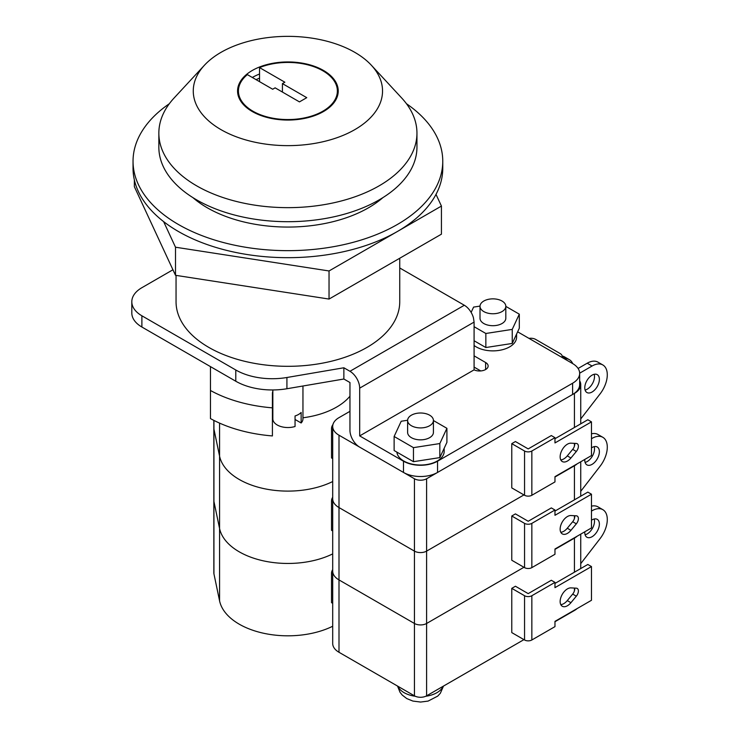 <?xml version="1.0" encoding="UTF-8"?>
<svg xmlns="http://www.w3.org/2000/svg" width="739" height="739" viewBox="0 0 739 739"><rect width="100%" height="100%" fill="white"/><g stroke="black" fill="none" stroke-linecap="round" stroke-linejoin="round"><path stroke-width="1.11" d="M302.953 417.784A68.829 39.74 0 0 0 349.953 396.206A68.829 39.74 180 0 1 302.953 417.784M332.698 626.247A68.829 39.74 0 0 1 262.945 633.111A68.829 39.74 0 0 1 219.566 600.835L213.931 573.824A12.905 7.455 0 0 1 213.839 572.928L213.839 428.223A12.905 7.455 0 0 0 213.931 429.11L219.566 456.12A68.829 39.74 0 0 0 262.945 488.405A68.829 39.74 0 0 0 332.698 481.532A68.829 39.74 0 0 1 262.945 488.405A68.829 39.74 0 0 1 219.566 456.12L219.566 423.105M295.055 419.475L301.142 422.985L301.142 412.445A15.057 8.692 180 0 1 298.547 414.459A15.057 8.692 180 0 1 295.055 415.955L295.055 426.495A15.057 8.692 180 0 1 272.839 418.847L272.839 389.961M483.786 311.572A12.905 7.455 0 0 0 497.855 313.188A12.905 7.455 0 0 0 505.818 306.306A12.905 7.455 0 0 0 502.04 301.041A12.905 7.455 0 0 0 487.98 299.424A12.905 7.455 0 0 0 480.008 306.306A12.905 7.455 0 0 0 483.786 311.572M505.818 306.306L505.818 318.25A12.905 7.455 180 0 1 497.855 325.132A12.905 7.455 180 0 1 483.786 323.516A12.905 7.455 180 0 1 480.008 318.25L480.008 306.306M411.392 425.729A12.905 7.455 0 0 0 425.461 427.345A12.905 7.455 0 0 0 433.423 420.454A12.905 7.455 0 0 0 429.645 415.189A12.905 7.455 0 0 0 415.586 413.572A12.905 7.455 0 0 0 407.614 420.454A12.905 7.455 0 0 0 411.392 425.729M407.614 420.454L407.614 432.398A12.905 7.455 0 0 0 411.392 437.673A12.905 7.455 0 0 0 425.461 439.28A12.905 7.455 0 0 0 433.423 432.398L433.423 420.454M474.087 345.492A23.657 13.662 0 0 0 476.184 346.877A23.657 13.662 0 0 0 501.966 349.833A23.657 13.662 0 0 0 516.579 337.215L516.579 334.093M396.898 452.129A23.657 13.662 0 0 0 403.79 461.025A23.657 13.662 0 0 0 429.571 463.99A23.657 13.662 0 0 0 444.176 451.363L444.176 448.25M399.744 258.244L399.744 301.743A111.848 64.57 180 0 1 330.702 361.399A111.848 64.57 180 0 1 208.814 347.404A111.848 64.57 180 0 1 176.048 301.743L176.048 275.398M252.914 111.192A49.467 28.562 0 0 0 306.833 117.381A49.467 28.562 0 0 0 337.372 90.999A49.467 28.562 0 0 0 322.878 70.805A49.467 28.562 0 0 0 259.537 67.6L284.857 82.214L282.427 83.618L306.759 97.668L299.461 101.89L275.12 87.839L272.691 89.243L247.371 74.621A49.467 28.562 0 0 0 238.429 90.999A49.467 28.562 0 0 0 252.914 111.192M172.935 269.772L141.888 287.693A34.41 19.87 0 0 0 131.81 301.743L131.81 312.976A34.41 19.87 0 0 0 141.888 327.026L235.778 381.232A51.619 29.8 0 0 0 286.917 388.742L343.866 379.015L349.953 382.525L349.953 430.292A13.764 7.944 -120 0 0 359.681 447.15L403.485 472.443A24.091 13.912 0 0 0 437.553 472.443L572.614 394.469A24.091 13.912 0 0 0 579.662 384.631L579.662 373.389A24.091 13.912 180 0 1 572.614 383.227L437.553 461.201A24.091 13.912 180 0 1 403.485 461.201L359.681 435.908L474.087 369.86L474.087 322.093L473.45 317.853A13.764 7.944 60 0 0 464.323 305.253L399.744 267.971M302.953 385.998L302.953 418.847A15.057 8.692 180 0 1 301.142 422.985M517.633 331.82L572.614 363.56A24.091 13.912 180 0 1 579.662 373.389M485.615 362.507A8.6 4.97 180 0 1 488.137 366.017A8.6 4.97 180 0 1 485.615 369.528L485.615 362.507L474.087 355.847M485.615 369.528A8.6 4.97 180 0 1 474.087 369.86M131.81 301.743A34.41 19.87 0 0 0 141.888 315.793L235.778 369.99A51.619 29.8 0 0 0 286.917 377.5L343.866 367.773L349.953 371.283L464.323 305.253M359.681 435.908L359.681 388.141A13.764 7.944 -120 0 0 349.953 371.283M259.537 81.65L259.537 67.6M259.537 78.131A49.467 28.562 0 0 0 256.091 79.655M343.866 379.015L343.866 367.773M474.087 367.089L480.747 370.932M407.623 420.251L401.203 421.248L394.127 436.481L413.452 447.64L439.834 443.557L446.91 428.315L433.423 420.537M394.127 436.481L394.127 450.531L413.452 461.681L439.834 457.607L446.91 442.365L446.91 428.315M413.452 447.64L413.452 461.681M439.834 443.557L439.834 457.607M480.017 306.103L473.597 307.091L471.14 312.403M474.087 326.693L485.846 333.483L512.238 329.4L519.305 314.167L505.818 306.38M474.087 340.744L485.846 347.533L512.238 343.45L519.305 328.218L519.305 314.167M485.846 333.483L485.846 347.533M512.238 329.4L512.238 343.45M282.427 92.052L282.427 83.618M567.441 461.025A10.328 5.958 120 0 0 570.933 457.986L576.328 451.474A5.589 3.233 120 0 0 577.233 443.714A5.589 3.233 120 0 0 576.328 443.455L570.933 443.178A10.328 5.958 120 0 0 567.441 444.167A10.328 5.958 120 0 0 560.698 453.266A10.328 5.958 120 0 0 562.277 461.542A10.328 5.958 120 0 0 567.441 461.025M574.674 443.372A5.589 3.233 -60 0 1 572.679 449.367L567.284 455.88A10.328 5.958 -60 0 1 563.792 458.919A10.328 5.958 -60 0 1 560.79 459.907M585.094 390.063A10.328 5.958 120 0 0 587.209 389.204A10.328 5.958 120 0 0 594.193 374.285M592.078 392.012A10.328 5.958 120 0 0 598.821 382.913A10.328 5.958 120 0 0 597.241 374.636A10.328 5.958 120 0 0 592.078 375.153A10.328 5.958 120 0 0 585.334 384.243A10.328 5.958 120 0 0 586.914 392.52A10.328 5.958 120 0 0 592.078 392.012M349.953 411.327L338.998 417.646A21.505 12.415 0 0 0 332.698 426.431L332.698 498.788A21.505 12.415 0 0 0 338.998 507.564L414.44 551.118A8.6 4.97 0 0 0 426.606 551.118L523.942 494.918L426.606 551.118L426.606 623.476L523.942 567.275L426.606 623.476L426.606 695.824L523.942 639.632M574.434 465.413L554.971 477.006L574.434 465.773A21.505 12.415 0 0 0 577.159 463.843A21.505 12.415 0 0 1 574.434 465.773L574.434 499.841M332.698 426.431A21.505 12.415 0 0 0 338.998 435.206L414.44 478.761A8.6 4.97 0 0 0 426.606 478.761L574.434 393.416A21.505 12.415 0 0 0 580.734 384.631A21.505 12.415 0 0 0 579.662 380.77M511.776 443.64L524.551 451.012A5.164 2.984 0 0 0 531.849 451.012L554.971 437.673L551.322 435.557L528.2 448.906L515.425 441.534L511.776 443.64L511.776 487.897L524.551 495.269A5.164 2.984 0 0 0 531.849 495.269L554.971 481.93L554.971 476.655L591.468 455.584L591.468 421.867L587.819 419.752L554.971 438.726M561.936 357.399A6.882 3.972 0 0 0 562.167 356.364A6.882 3.972 0 0 0 560.153 353.556L535.646 339.404A6.882 3.972 0 0 0 528.995 338.379M332.938 424.602A17.209 9.93 0 0 0 331.525 428.435L331.525 457.94L332.698 458.623M331.525 428.435L332.698 429.119M572.734 363.634A21.505 12.415 120 0 0 569.372 359.681A21.505 12.415 120 0 0 566.656 358.757L563.543 358.323M569.372 359.681L564.504 356.872A21.505 12.415 120 0 0 562.139 356.013M580.734 418.958L600.114 393.85A21.505 12.415 120 0 0 602.83 364.955A21.505 12.415 120 0 0 592.078 366.017L579.662 373.186M602.83 364.955L597.962 362.147A21.505 12.415 120 0 0 587.209 363.209L578.101 368.465M554.971 437.673L554.971 442.938L591.468 421.867M210.467 366.618L210.467 418.588A111.848 64.57 0 0 0 272.414 435.936L272.414 393.554A17.209 9.93 180 0 1 272.839 391.347M272.867 419.373A17.209 9.93 0 0 0 272.414 421.646M210.467 390.488A111.848 64.57 0 0 0 272.414 407.845M204.435 65.244L174.081 98.019A129.057 74.51 0 0 0 158.848 133.149L158.848 147.2A129.057 74.51 0 0 0 196.648 199.881A129.057 74.51 0 0 0 337.289 216.028A129.057 74.51 0 0 0 416.953 147.2L416.953 133.149A129.057 74.51 0 0 0 401.711 98.019L371.366 65.244A94.638 54.64 0 0 0 354.822 52.358A94.638 54.64 0 0 0 204.435 65.244A94.638 54.64 0 0 0 220.979 129.63A94.638 54.64 0 0 0 344.272 134.886A94.638 54.64 0 0 0 371.366 65.244M158.848 133.149A129.057 74.51 0 0 0 196.648 185.831A129.057 74.51 0 0 0 337.289 201.978A129.057 74.51 0 0 0 416.953 133.149M323.488 70.454A50.326 29.061 0 0 0 268.636 64.154A50.326 29.061 0 0 0 237.57 90.999A50.326 29.061 0 0 0 252.313 111.543A50.326 29.061 0 0 0 307.156 117.843A50.326 29.061 0 0 0 338.231 90.999A50.326 29.061 0 0 0 323.488 70.454M259.537 74.02A50.326 29.061 0 0 0 252.313 77.475M238.429 92.671A50.326 29.061 0 0 0 237.94 94.509M337.862 94.509A50.326 29.061 0 0 0 337.372 92.671M163.624 221.617L175.503 247.214L329.04 270.964L441.432 206.07L436.01 194.385M134.359 179.956L134.359 186.671L175.503 275.305L329.04 299.064L441.432 234.171L441.432 206.07M175.503 247.214L175.503 275.305M329.04 270.964L329.04 299.064M192.907 197.627A114 65.817 0 0 0 207.29 207.788A114 65.817 0 0 0 382.894 197.627M169.333 103.728A154.867 89.41 0 0 0 133.038 161.25A154.867 89.41 0 0 0 178.395 224.471A154.867 89.41 0 0 0 347.164 243.852A154.867 89.41 0 0 0 442.763 161.25A154.867 89.41 0 0 0 406.468 103.728M133.038 161.25L133.038 168.27A154.867 89.41 0 0 0 178.395 231.492A154.867 89.41 0 0 0 347.164 250.872A154.867 89.41 0 0 0 442.763 168.27L442.763 161.25M213.931 573.824L213.931 501.467A12.905 7.455 0 0 1 213.839 500.571A12.905 7.455 0 0 0 213.931 501.467L219.566 528.477A68.829 39.74 0 0 0 262.945 560.753A68.829 39.74 0 0 0 332.698 553.89A68.829 39.74 0 0 1 262.945 560.753A68.829 39.74 0 0 1 219.566 528.477L219.566 456.12L213.931 429.11L213.931 420.426M567.441 605.74A10.328 5.958 120 0 0 570.933 602.691L576.328 596.188A5.589 3.233 120 0 0 577.233 588.429A5.589 3.233 120 0 0 576.328 588.17L570.933 587.884A10.328 5.958 120 0 0 567.441 588.881A10.328 5.958 120 0 0 560.698 597.971A10.328 5.958 120 0 0 562.277 606.248A10.328 5.958 120 0 0 567.441 605.74M574.674 588.078A5.589 3.233 -60 0 1 572.679 594.082L567.284 600.585A10.328 5.958 -60 0 1 563.792 603.634A10.328 5.958 -60 0 1 560.79 604.613M585.094 534.768A10.328 5.958 120 0 0 587.209 533.909A10.328 5.958 120 0 0 594.193 519M584.808 531.784A10.328 5.958 120 0 0 586.914 537.235A10.328 5.958 120 0 0 592.078 536.717A10.328 5.958 120 0 0 598.821 527.618A10.328 5.958 120 0 0 597.241 519.351A10.328 5.958 120 0 0 592.078 519.859A10.328 5.958 120 0 0 591.468 520.238M554.971 621.721L574.434 610.479A21.505 12.415 0 0 0 577.159 608.557M338.998 435.206L338.998 507.564A21.505 12.415 0 0 1 332.698 498.788L332.698 643.493A21.505 12.415 0 0 0 338.998 652.278L414.44 695.824A8.6 4.97 0 0 0 426.606 695.824M574.434 537.77L554.971 549.363L574.434 538.121A21.505 12.415 0 0 0 577.159 536.2A21.505 12.415 0 0 1 574.434 538.121L574.434 572.189M511.776 588.355L524.551 595.726A5.164 2.984 0 0 0 531.849 595.726L554.971 582.378L551.322 580.272L528.2 593.62L515.425 586.239L511.776 588.355L511.776 632.602L524.551 639.983A5.164 2.984 0 0 0 531.849 639.983L554.971 626.635L554.971 621.37L591.468 600.29L591.468 566.573L587.819 564.467L554.971 583.431M414.44 478.761L414.44 551.118L338.998 507.564L338.998 579.921A21.505 12.415 0 0 1 332.698 571.136A21.505 12.415 0 0 0 338.998 579.921L414.44 623.476A8.6 4.97 0 0 0 426.606 623.476A8.6 4.97 0 0 1 414.44 623.476L414.44 695.824M332.698 569.64A17.209 9.93 0 0 0 331.525 573.15L331.525 602.654L332.698 603.329M331.525 573.15L332.698 573.824M580.734 563.672L600.114 538.565A21.505 12.415 120 0 0 602.83 509.661A21.505 12.415 120 0 0 592.078 510.732L591.468 511.083M602.83 509.661L597.962 506.852A21.505 12.415 120 0 0 591.468 506.16M554.971 582.378L554.971 587.644L591.468 566.573M213.839 420.371L213.839 428.223A12.905 7.455 0 0 0 213.931 429.11L213.931 501.467L219.566 528.477L219.566 600.835M567.441 533.382A10.328 5.958 120 0 0 570.933 530.343L576.328 523.831A5.589 3.233 120 0 0 577.233 516.071A5.589 3.233 120 0 0 576.328 515.813L570.933 515.536A10.328 5.958 120 0 0 567.441 516.524A10.328 5.958 120 0 0 560.698 525.623A10.328 5.958 120 0 0 562.277 533.891A10.328 5.958 120 0 0 567.441 533.382M574.674 515.73A5.589 3.233 -60 0 1 572.679 521.725L567.284 528.228A10.328 5.958 -60 0 1 563.792 531.276A10.328 5.958 -60 0 1 560.79 532.265M585.094 462.411A10.328 5.958 120 0 0 587.209 461.552A10.328 5.958 120 0 0 594.193 446.642M584.808 459.427A10.328 5.958 120 0 0 586.914 464.877A10.328 5.958 120 0 0 592.078 464.36A10.328 5.958 120 0 0 598.821 455.27A10.328 5.958 120 0 0 597.241 446.993A10.328 5.958 120 0 0 592.078 447.501A10.328 5.958 120 0 0 591.468 447.889M511.776 515.998L524.551 523.369A5.164 2.984 0 0 0 531.849 523.369L554.971 510.021L551.322 507.915L528.2 521.263L515.425 513.891L511.776 515.998L511.776 560.254L524.551 567.626A5.164 2.984 0 0 0 531.849 567.626L554.971 554.278L554.971 549.012L591.468 527.942L591.468 494.215L587.819 492.109L554.971 511.074M338.998 652.278L338.998 579.921L414.44 623.476L414.44 551.118A8.6 4.97 0 0 0 426.606 551.118L426.606 478.761M332.698 497.282A17.209 9.93 0 0 0 331.525 500.793L331.525 530.297L332.698 530.971M331.525 500.793L332.698 501.467M580.734 491.315L600.114 466.207A21.505 12.415 120 0 0 602.83 437.303A21.505 12.415 120 0 0 592.078 438.375L591.468 438.726M602.83 437.303L597.962 434.495A21.505 12.415 120 0 0 591.468 433.802M554.971 510.021L554.971 515.295L591.468 494.215M359.681 388.141L474.087 322.093M286.917 388.742L286.917 377.5M235.778 381.232L235.778 369.99M141.888 327.026L141.888 315.793M572.614 394.469L572.614 383.227M437.553 472.443L437.553 461.201M403.485 472.443L403.485 461.201M567.284 455.88L570.933 457.986M574.434 393.416L574.434 427.484M574.434 443.363L574.434 446.097M566.656 358.757L562.157 356.17M592.078 366.017L587.209 363.209M524.551 451.012L524.551 495.269M531.849 451.012L531.849 495.269M572.679 449.367L576.328 451.474M397.924 686.291A23.232 13.413 0 0 0 404.094 692.665A23.232 13.413 0 0 0 415.263 696.249M425.784 696.249A23.232 13.413 0 0 0 443.114 686.291M567.284 600.585L570.933 602.691M574.434 588.068L574.434 590.812M592.078 510.732L591.468 510.372M524.551 595.726L524.551 639.983M531.849 595.726L531.849 639.983M572.679 594.082L576.328 596.188M567.284 528.228L570.933 530.343M574.434 515.711L574.434 518.455M592.078 438.375L591.468 438.024M524.551 523.369L524.551 567.626M531.849 523.369L531.849 567.626M572.679 521.725L576.328 523.831M337.372 96.347L337.372 90.999M238.429 96.347L238.429 90.999M562.167 356.364L562.167 357.528M580.734 384.631L580.734 423.844M443.492 686.078L440.352 693.256L437.71 696.12L428.093 701.089L420.593 702.05L412.861 701.062L406.764 698.577L402.228 695.057L400.039 692.314L397.545 686.078M580.734 534.131L580.734 568.559M580.734 461.783L580.734 496.202"/></g></svg>
